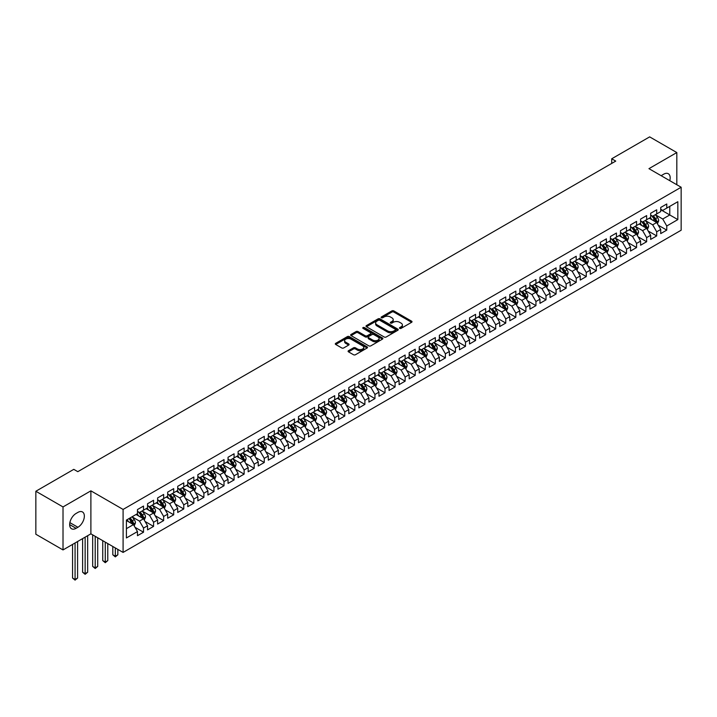 <?xml version="1.0" encoding="UTF-8"?>
<svg xmlns="http://www.w3.org/2000/svg" width="717" height="717" viewBox="0 0 717 717"><rect width="100%" height="100%" fill="white"/><g stroke="black" fill="none" stroke-linecap="round" stroke-linejoin="round"><path stroke-width="1.08" d="M399.736 328.368A0.977 0.565 0 0 0 401.117 328.368L411.612 322.309A1.398 0.807 0 0 0 412.024 321.745A1.398 0.807 0 0 0 411.612 321.171L393.83 310.909A1.398 0.807 0 0 0 391.858 310.909L381.363 316.968A0.977 0.565 0 0 0 382.744 317.765L384.106 316.977A4.472 2.581 0 0 1 390.424 316.977L391.903 317.837A4.472 2.581 0 0 1 393.212 319.657A4.472 2.581 0 0 1 391.903 321.485L390.55 322.274A0.977 0.565 0 0 0 391.93 323.071L393.292 322.283A4.472 2.581 0 0 1 399.611 322.283L401.09 323.143A4.472 2.581 0 0 1 402.398 324.962A4.472 2.581 0 0 1 401.09 326.791L399.736 327.57A0.977 0.565 0 0 0 399.736 328.368L399.736 327.57M348.498 350.712A1.398 0.807 0 0 0 348.086 351.276A1.398 0.807 0 0 0 348.498 351.85L353.481 354.727A1.398 0.807 0 0 0 355.462 354.727L367.113 348.005A1.398 0.807 0 0 0 367.525 347.431A1.398 0.807 0 0 0 367.113 346.858L349.34 336.596A1.398 0.807 0 0 0 347.36 336.596L335.708 343.326A1.398 0.807 0 0 0 335.296 343.891A1.398 0.807 0 0 0 335.708 344.465L341.731 347.942A1.398 0.807 0 0 0 343.703 347.942L348.695 345.065A1.398 0.807 0 0 0 349.107 344.492A1.398 0.807 0 0 0 348.695 343.927L345.711 342.197A3.737 2.16 0 0 1 344.617 340.674A3.737 2.16 0 0 1 346.92 338.684A3.737 2.16 0 0 1 350.989 339.15L362.694 345.908A3.737 2.16 0 0 1 363.788 347.431A3.737 2.16 0 0 1 361.485 349.421A3.737 2.16 0 0 1 357.416 348.955L355.462 347.826A1.398 0.807 0 0 0 353.481 347.826L348.498 350.712L348.498 351.85L353.481 348.991L353.481 347.826M63.015 506.937L63.015 549.93L90.889 533.833L90.889 490.84L63.015 506.937L35.85 491.253L73.788 469.348L77.812 471.669L615.742 161.101L611.718 158.78L611.718 163.422M90.889 490.84L123.091 509.437L681.15 187.245L681.15 230.229L123.091 552.422L123.091 509.437M676.821 184.744L676.821 152.56L648.948 168.656L681.15 187.245M676.821 152.56L649.656 136.875L611.718 158.78M384.204 336.999A1.398 0.807 0 0 0 386.176 336.999L397.836 330.268A1.398 0.807 0 0 0 398.24 329.695A1.398 0.807 0 0 0 397.836 329.13L380.055 318.859A1.398 0.807 0 0 0 378.083 318.859L366.423 325.59A1.398 0.807 0 0 0 366.011 326.163A1.398 0.807 0 0 0 366.423 326.728L384.204 336.999M363.411 328.583A0.977 0.565 0 0 1 364.397 328.718L382.457 339.141L370.823 345.863A1.398 0.807 0 0 1 368.843 345.863L351.061 335.601L351.061 334.454A1.398 0.807 0 0 0 350.658 335.027A1.398 0.807 0 0 0 351.061 335.601M351.061 334.454L356.053 331.577A1.398 0.807 0 0 1 358.025 331.577L365.24 335.744A1.398 0.807 0 0 0 367.212 335.744L370.519 333.835A1.398 0.807 0 0 0 370.931 333.262A1.398 0.807 0 0 0 370.519 332.688L363.017 328.359A0.977 0.565 0 0 1 364.397 327.561L382.475 337.994A1.398 0.807 0 0 1 382.887 338.567A1.398 0.807 0 0 1 382.475 339.132L382.475 337.994M660.724 209.722L669.777 214.957L669.777 206.353L677.834 201.71L666.765 208.1L666.765 203.978L660.724 207.455L660.724 211.587L656.7 213.908L656.7 209.785L650.66 213.272L650.66 217.394L646.635 219.716L646.635 215.593L640.595 219.079L640.595 223.202L636.571 225.523L636.571 221.401L630.539 224.887L630.539 229.01L626.515 231.34L626.515 227.208L620.474 230.695L620.474 234.817L616.45 237.148L616.45 233.025L610.409 236.502L610.409 240.634L606.385 242.955L606.385 238.833L600.353 242.319L600.353 246.442L596.32 248.763L596.32 244.64L590.288 248.127L590.288 252.25L586.264 254.571L586.264 250.448L580.223 253.935L580.223 258.057L576.199 260.388L576.199 256.256L570.158 259.742L570.158 263.865L566.134 266.195L566.134 262.072L560.102 265.55L560.102 269.682L556.078 272.003L556.078 267.88L550.038 271.367L550.038 275.489L546.013 277.811L546.013 273.688L539.973 277.174L539.973 281.297L535.949 283.618L535.949 279.496L529.917 282.982L529.917 287.105L525.884 289.435L525.884 285.303L519.852 288.79L519.852 292.912L515.828 295.243L515.828 291.111L509.787 294.597L509.787 298.729L505.763 301.05L505.763 296.928L499.722 300.414L499.722 304.537L495.698 306.858L495.698 302.735L489.666 306.222L489.666 310.344L485.642 312.666L485.642 308.543L479.601 312.029L479.601 316.152L475.577 318.482L475.577 314.351L469.536 317.837L469.536 321.96L465.512 324.29L465.512 320.158L459.472 323.645L459.472 327.777L455.447 330.098L455.447 325.975L449.416 329.462L449.416 333.584L445.391 335.906L445.391 331.783L439.351 335.269L439.351 339.392L435.327 341.713L435.327 337.59L429.286 341.077L429.286 345.2L425.262 347.521L425.262 343.398L419.23 346.885L419.23 351.007L415.206 353.338L415.206 349.206L409.165 352.692L409.165 356.824L405.141 359.145L405.141 355.023L399.1 358.509L399.1 362.632L395.076 364.953L395.076 360.83L389.035 364.317L389.035 368.439L385.011 370.761L385.011 366.638L378.979 370.124L378.979 374.247L374.955 376.568L374.955 372.446L368.914 375.932L368.914 380.055L364.89 382.385L364.89 378.253L358.85 381.74L358.85 385.871L354.825 388.193L354.825 384.07L348.794 387.556L348.794 391.679L344.76 394L344.76 389.878L338.729 393.364L338.729 397.487L334.705 399.808L334.705 395.685L328.664 399.172L328.664 403.295L324.64 405.616L324.64 401.493L318.599 404.98L318.599 409.102L314.575 411.433L314.575 407.301L308.543 410.787L308.543 414.919L304.519 417.24L304.519 413.117L298.478 416.604L298.478 420.727L294.454 423.048L294.454 418.925L288.413 422.412L288.413 426.534L284.389 428.856L284.389 424.733L278.357 428.219L278.357 432.342L274.324 434.663L274.324 430.541L268.292 434.027L268.292 438.15L264.268 440.48L264.268 436.348L258.228 439.835L258.228 443.966L254.203 446.288L254.203 442.165L248.163 445.651L248.163 449.774L244.138 452.095L244.138 447.973L238.107 451.459L238.107 455.582L234.083 457.903L234.083 453.78L228.042 457.267L228.042 461.389L224.018 463.711L224.018 459.588L217.977 463.074L217.977 467.197L213.953 469.527L213.953 465.396L207.921 468.882L207.921 473.014L203.888 475.335L203.888 471.212L197.856 474.69L197.856 478.822L193.832 481.143L193.832 477.02L187.791 480.507L187.791 484.629L183.767 486.951L183.767 482.828L177.726 486.314L177.726 490.437L173.702 492.758L173.702 488.636L167.67 492.122L167.67 496.245L163.646 498.575L163.646 494.443L157.606 497.93L157.606 502.061L153.581 504.383L153.581 500.26L147.541 503.737L147.541 507.869L143.517 510.19L143.517 506.068L137.476 509.554L137.476 513.677L126.407 520.067L126.407 537.956L137.476 531.566L133.452 524.602L126.407 520.533M677.834 201.71L677.834 219.599L666.765 225.989L662.732 219.017L655.437 214.804M658.26 225.21L666.765 230.112L666.765 225.989M666.765 230.112L660.724 233.599L660.724 229.476L656.7 231.797L652.676 224.833L645.381 220.621M648.195 231.017L656.7 235.929L656.7 231.797M656.7 235.929L650.66 239.415L650.66 235.284L646.635 237.614L642.611 230.641L635.316 226.429M638.13 236.825L646.635 241.737L646.635 237.614M646.635 241.737L640.595 245.223L640.595 241.1L636.571 243.422L632.546 236.449L625.251 232.236M628.074 242.633L636.571 247.544L636.571 243.422M636.571 247.544L630.539 251.031L630.539 246.908L626.515 249.229L622.49 242.256L615.195 238.044M618.009 248.449L626.515 253.352L626.515 249.229M626.515 253.352L620.474 256.838L620.474 252.716L616.45 255.037L612.426 248.064L605.13 243.852M607.944 254.257L616.45 259.16L616.45 255.037M616.45 259.16L610.409 262.646L610.409 258.523L606.385 260.845L602.361 253.881L595.065 249.668M597.888 260.065L606.385 264.976L606.385 260.845M606.385 264.976L600.353 268.463L600.353 264.331L596.32 266.661L592.296 259.688L585 255.476M587.823 265.873L596.32 270.784L596.32 266.661M596.32 270.784L590.288 274.27L590.288 270.148L586.264 272.469L582.24 265.496L574.944 261.284M577.759 271.68L586.264 276.592L586.264 272.469M586.264 276.592L580.223 280.078L580.223 275.955L576.199 278.277L572.175 271.304L564.879 267.091M567.694 277.497L576.199 282.399L576.199 278.277M576.199 282.399L570.158 285.886L570.158 281.763L566.134 284.084L562.11 277.112L554.815 272.899M557.638 283.305L566.134 288.207L566.134 284.084M566.134 288.207L560.102 291.694L560.102 287.571L556.078 289.892L552.054 282.928L544.759 278.716M547.573 289.112L556.078 294.024L556.078 289.892M556.078 294.024L550.038 297.51L550.038 293.378L546.013 295.709L541.989 288.736L534.694 284.524M537.508 294.92L546.013 299.831L546.013 295.709M546.013 299.831L539.973 303.318L539.973 299.195L535.949 301.516L531.924 294.544L524.629 290.331M527.443 300.728L535.949 305.639L535.949 301.516M535.949 305.639L529.917 309.126L529.917 305.003L525.884 307.324L521.859 300.351L514.564 296.139M517.387 306.535L525.884 311.447L525.884 307.324M525.884 311.447L519.852 314.933L519.852 310.811L515.828 313.132L511.804 306.159L504.508 301.947M507.322 312.352L515.828 317.255L515.828 313.132M515.828 317.255L509.787 320.741L509.787 316.618L505.763 318.94L501.739 311.976L494.443 307.763M497.257 318.16L505.763 323.071L505.763 318.94M505.763 323.071L499.722 326.558L499.722 322.426L495.698 324.756L491.674 317.783L484.378 313.571M487.202 323.967L495.698 328.879L495.698 324.756M495.698 328.879L489.666 332.365L489.666 328.243L485.642 330.564L481.609 323.591L474.313 319.379M477.137 329.775L485.642 334.687L485.642 330.564M485.642 334.687L479.601 338.173L479.601 334.05L475.577 336.372L471.553 329.399L464.257 325.186M467.072 335.583L475.577 340.494L475.577 336.372M475.577 340.494L469.536 343.981L469.536 339.858L465.512 342.179L461.488 335.206L454.193 330.994M457.007 341.4L465.512 346.302L465.512 342.179M465.512 346.302L459.472 349.788L459.472 345.666L455.447 347.987L451.423 341.023L444.128 336.811M446.951 347.207L455.447 352.119L455.447 347.987M455.447 352.119L449.416 355.605L449.416 351.473L445.391 353.804L441.367 346.831L434.072 342.618M436.886 353.015L445.391 357.926L445.391 353.804M445.391 357.926L439.351 361.413L439.351 357.281L435.327 359.611L431.302 352.639L424.007 348.426M426.821 358.823L435.327 363.734L435.327 359.611M435.327 363.734L429.286 367.221L429.286 363.098L425.262 365.419L421.238 358.446L413.942 354.234M416.765 364.63L425.262 369.542L425.262 365.419M425.262 369.542L419.23 373.028L419.23 368.905L415.206 371.227L411.173 364.254L403.877 360.042M406.7 370.447L415.206 375.35L415.206 371.227M415.206 375.35L409.165 378.836L409.165 374.713L405.141 377.034L401.117 370.071L393.821 365.858M396.635 376.255L405.141 381.166L405.141 377.034M405.141 381.166L399.1 384.644L399.1 380.521L395.076 382.851L391.052 375.878L383.756 371.666M386.571 382.062L395.076 386.974L395.076 382.851M395.076 386.974L389.035 390.46L389.035 386.329L385.011 388.659L380.987 381.686L373.691 377.474M376.515 387.87L385.011 392.782L385.011 388.659M385.011 392.782L378.979 396.268L378.979 392.145L374.955 394.467L370.931 387.494L363.636 383.281M366.45 393.678L374.955 398.589L374.955 394.467M374.955 398.589L368.914 402.076L368.914 397.953L364.89 400.274L360.866 393.301L353.571 389.089M356.385 399.494L364.89 404.397L364.89 400.274M364.89 404.397L358.85 407.883L358.85 403.761L354.825 406.082L350.801 399.109L343.506 394.906M346.329 405.302L354.825 410.214L354.825 406.082M354.825 410.214L348.794 413.691L348.794 409.568L344.76 411.899L340.736 404.926L333.441 400.713M336.264 411.11L344.76 416.021L344.76 411.899M344.76 416.021L338.729 419.508L338.729 415.376L334.705 417.706L330.68 410.733L323.385 406.521M326.199 416.918L334.705 421.829L334.705 417.706M334.705 421.829L328.664 425.315L328.664 421.193L324.64 423.514L320.616 416.541L313.32 412.329M316.134 422.725L324.64 427.637L324.64 423.514M324.64 427.637L318.599 431.123L318.599 427L314.575 429.322L310.551 422.349L303.255 418.136M306.078 428.542L314.575 433.444L314.575 429.322M314.575 433.444L308.543 436.931L308.543 432.808L304.519 435.129L300.495 428.157L293.199 423.953M296.013 434.35L304.519 439.261L304.519 435.129M304.519 439.261L298.478 442.739L298.478 438.616L294.454 440.946L290.43 433.973L283.134 429.761M285.949 440.157L294.454 445.069L294.454 440.946M294.454 445.069L288.413 448.555L288.413 444.423L284.389 446.754L280.365 439.781L273.069 435.569M275.884 445.965L284.389 450.876L284.389 446.754M284.389 450.876L278.357 454.363L278.357 450.24L274.324 452.561L270.3 445.589L263.005 441.376M265.828 451.773L274.324 456.684L274.324 452.561M274.324 456.684L268.292 460.171L268.292 456.048L264.268 458.369L260.244 451.396L252.949 447.184M255.763 457.589L264.268 462.492L264.268 458.369M264.268 462.492L258.228 465.978L258.228 461.856L254.203 464.177L250.179 457.204L242.884 452.992M245.698 463.397L254.203 468.309L254.203 464.177M254.203 468.309L248.163 471.786L248.163 467.663L244.138 469.985L240.114 463.021L232.819 458.808M235.642 469.205L244.138 474.116L244.138 469.985M244.138 474.116L238.107 477.603L238.107 473.471L234.083 475.801L230.049 468.828L222.754 464.616M225.577 475.012L234.083 479.924L234.083 475.801M234.083 479.924L228.042 483.41L228.042 479.288L224.018 481.609L219.994 474.636L212.698 470.424M215.512 480.82L224.018 485.732L224.018 481.609M224.018 485.732L217.977 489.218L217.977 485.095L213.953 487.417L209.929 480.444L202.633 476.231M205.447 486.637L213.953 491.539L213.953 487.417M213.953 491.539L207.921 495.026L207.921 490.903L203.888 493.224L199.864 486.251L192.568 482.039M195.391 492.445L203.888 497.347L203.888 493.224M203.888 497.347L197.856 500.833L197.856 496.711L193.832 499.032L189.808 492.068L182.512 487.856M185.327 498.252L193.832 503.164L193.832 499.032M193.832 503.164L187.791 506.65L187.791 502.518L183.767 504.849L179.743 497.876L172.447 493.663M175.262 504.06L183.767 508.971L183.767 504.849M183.767 508.971L177.726 512.458L177.726 508.335L173.702 510.656L169.678 503.684L162.383 499.471M165.206 509.868L173.702 514.779L173.702 510.656M173.702 514.779L167.67 518.266L167.67 514.143L163.646 516.464L159.613 509.491L152.318 505.279M155.141 515.684L163.646 520.587L163.646 516.464M163.646 520.587L157.606 524.073L157.606 519.95L153.581 522.272L149.557 515.299L142.262 511.087M145.076 521.492L153.581 526.395L153.581 522.272M153.581 526.395L147.541 529.881L147.541 525.758L143.517 528.079L139.492 521.116L132.197 516.903M135.011 527.3L143.517 532.211L143.517 528.079M143.517 532.211L137.476 535.698L137.476 531.566M137.476 511.355L139.492 512.512L143.517 510.19M126.407 528.662L133.452 524.602M147.541 505.539L149.557 506.704L153.581 504.383M139.492 521.116L143.517 518.785L136.069 514.492M147.541 525.758L143.517 518.785M157.606 499.731L159.613 500.896L163.646 498.575M149.557 515.299L153.581 512.978L146.134 508.676M157.606 519.95L153.581 512.978M167.67 493.923L169.678 495.088L173.702 492.758M159.613 509.491L163.646 507.17L156.198 502.868M167.67 514.143L163.646 507.17M177.726 488.116L179.743 489.272L183.767 486.951M169.678 503.684L173.702 501.362L166.254 497.06M177.726 508.335L173.702 501.362M187.791 482.308L189.808 483.464L193.832 481.143M179.743 497.876L183.767 495.555L176.319 491.253M187.791 502.518L183.767 495.555M197.856 476.491L199.864 477.656L203.888 475.335M189.808 492.068L193.832 489.738L186.384 485.445M197.856 496.711L193.832 489.738M207.921 470.684L209.929 471.849L213.953 469.527M199.864 486.251L203.888 483.93L196.449 479.628M207.921 490.903L203.888 483.93M217.977 464.876L219.994 466.041L224.018 463.711M209.929 480.444L213.953 478.122L206.505 473.82M217.977 485.095L213.953 478.122M228.042 459.068L230.049 460.224L234.083 457.903M219.994 474.636L224.018 472.315L216.57 468.013M228.042 479.288L224.018 472.315M238.107 453.261L240.114 454.417L244.138 452.095M230.049 468.828L234.083 466.507L226.635 462.205M238.107 473.471L234.083 466.507M248.163 447.444L250.179 448.609L254.203 446.288M240.114 463.021L244.138 460.69L236.691 456.397M248.163 467.663L244.138 460.69M258.228 441.636L260.244 442.801L264.268 440.48M250.179 457.204L254.203 454.883L246.756 450.581M258.228 461.856L254.203 454.883M268.292 435.828L270.3 436.994L274.324 434.663M260.244 451.396L264.268 449.075L256.82 444.773M268.292 456.048L264.268 449.075M278.357 430.021L280.365 431.186L284.389 428.856M270.3 445.589L274.324 443.267L266.885 438.965M278.357 450.24L274.324 443.267M288.413 424.213L290.43 425.369L294.454 423.048M280.365 439.781L284.389 437.46L276.941 433.158M288.413 444.423L284.389 437.46M298.478 418.396L300.495 419.562L304.519 417.24M290.43 433.973L294.454 431.643L287.006 427.35M298.478 438.616L294.454 431.643M308.543 412.589L310.551 413.754L314.575 411.433M300.495 428.157L304.519 425.835L297.071 421.542M308.543 432.808L304.519 425.835M318.599 406.781L320.616 407.946L324.64 405.616M310.551 422.349L314.575 420.028L307.127 415.726M318.599 427L314.575 420.028M328.664 400.973L330.68 402.138L334.705 399.808M320.616 416.541L324.64 414.22L317.192 409.918M328.664 421.193L324.64 414.22M338.729 395.166L340.736 396.322L344.76 394M330.68 410.733L334.705 408.412L327.257 404.11M338.729 415.376L334.705 408.412M348.794 389.358L350.801 390.514L354.825 388.193M340.736 404.926L344.76 402.595L337.322 398.302M348.794 409.568L344.76 402.595M358.85 383.541L360.866 384.706L364.89 382.385M350.801 399.109L354.825 396.788L347.378 392.495M358.85 403.761L354.825 396.788M368.914 377.734L370.931 378.899L374.955 376.568M360.866 393.301L364.89 390.98L357.442 386.678M368.914 397.953L364.89 390.98M378.979 371.926L380.987 373.091L385.011 370.761M370.931 387.494L374.955 385.172L367.507 380.87M378.979 392.145L374.955 385.172M389.035 366.118L391.052 367.274L395.076 364.953M380.987 381.686L385.011 379.365L377.572 375.063M389.035 386.329L385.011 379.365M399.1 360.31L401.117 361.467L405.141 359.145M391.052 375.878L395.076 373.548L387.628 369.255M399.1 380.521L395.076 373.548M409.165 354.494L411.173 355.659L415.206 353.338M401.117 370.071L405.141 367.74L397.693 363.447M409.165 374.713L405.141 367.74M419.23 348.686L421.238 349.851L425.262 347.521M411.173 364.254L415.206 361.933L407.758 357.631M419.23 368.905L415.206 361.933M429.286 342.878L431.302 344.043L435.327 341.713M421.238 358.446L425.262 356.125L417.814 351.823M429.286 363.098L425.262 356.125M439.351 337.071L441.367 338.227L445.391 335.906M431.302 352.639L435.327 350.317L427.879 346.015M439.351 357.281L435.327 350.317M449.416 331.263L451.423 332.419L455.447 330.098M441.367 346.831L445.391 344.501L437.944 340.208M449.416 351.473L445.391 344.501M459.472 325.446L461.488 326.611L465.512 324.29M451.423 341.023L455.447 338.693L448.008 334.4M459.472 345.666L455.447 338.693M469.536 319.639L471.553 320.804L475.577 318.482M461.488 335.206L465.512 332.885L458.064 328.583M469.536 339.858L465.512 332.885M479.601 313.831L481.609 314.996L485.642 312.666M471.553 329.399L475.577 327.077L468.129 322.775M479.601 334.05L475.577 327.077M489.666 308.023L491.674 309.179L495.698 306.858M481.609 323.591L485.642 321.27L478.194 316.968M489.666 328.243L485.642 321.27M499.722 302.215L501.739 303.372L505.763 301.05M491.674 317.783L495.698 315.453L488.25 311.16M499.722 322.426L495.698 315.453M509.787 296.399L511.804 297.564L515.828 295.243M501.739 311.976L505.763 309.645L498.315 305.352M509.787 316.618L505.763 309.645M519.852 290.591L521.859 291.756L525.884 289.435M511.804 306.159L515.828 303.838L508.38 299.536M519.852 310.811L515.828 303.838M529.917 284.783L531.924 285.949L535.949 283.618M521.859 300.351L525.884 298.03L518.445 293.728M529.917 305.003L525.884 298.03M539.973 278.976L541.989 280.132L546.013 277.811M531.924 294.544L535.949 292.222L528.501 287.92M539.973 299.195L535.949 292.222M550.038 273.168L552.054 274.324L556.078 272.003M541.989 288.736L546.013 286.406L538.566 282.113M550.038 293.378L546.013 286.406M560.102 267.351L562.11 268.517L566.134 266.195M552.054 282.928L556.078 280.598L548.63 276.305M560.102 287.571L556.078 280.598M570.158 261.544L572.175 262.709L576.199 260.388M562.11 277.112L566.134 274.79L558.686 270.488M570.158 281.763L566.134 274.79M580.223 255.736L582.24 256.901L586.264 254.571M572.175 271.304L576.199 268.983L568.751 264.681M580.223 275.955L576.199 268.983M590.288 249.928L592.296 251.084L596.32 248.763M582.24 265.496L586.264 263.175L578.816 258.873M590.288 270.148L586.264 263.175M600.353 244.121L602.361 245.277L606.385 242.955M592.296 259.688L596.32 257.358L588.881 253.065M600.353 264.331L596.32 257.358M610.409 238.304L612.426 239.469L616.45 237.148M602.361 253.881L606.385 251.55L598.937 247.257M610.409 258.523L606.385 251.55M620.474 232.496L622.49 233.661L626.515 231.34M612.426 248.064L616.45 245.743L609.002 241.441M620.474 252.716L616.45 245.743M630.539 226.689L632.546 227.854L636.571 225.523M622.49 242.256L626.515 239.935L619.067 235.633M630.539 246.908L626.515 239.935M640.595 220.881L642.611 222.037L646.635 219.716M632.546 236.449L636.571 234.127L629.132 229.825M640.595 241.1L636.571 234.127M650.66 215.073L652.676 216.229L656.7 213.908M642.611 230.641L646.635 228.32L639.188 224.018M650.66 235.284L646.635 228.32M660.724 209.256L662.732 210.422L666.765 208.1M652.676 224.833L656.7 222.503L649.252 218.21M660.724 229.476L656.7 222.503M35.85 491.253L35.85 534.246L63.015 549.93M90.889 533.833L123.091 552.422M662.732 219.017L669.777 214.957L677.834 219.599M669.786 180.684A9.106 5.261 120 0 0 668.298 173.72A9.106 5.261 120 0 0 663.745 174.168L661.934 175.217A9.106 5.261 120 0 0 661.173 175.71M76.101 513.444A9.106 5.261 120 0 0 70.149 521.465A9.106 5.261 120 0 0 71.548 528.77A9.106 5.261 120 0 0 76.101 528.312L77.911 527.273A9.106 5.261 120 0 0 83.862 519.242A9.106 5.261 120 0 0 82.464 511.947A9.106 5.261 120 0 0 77.911 512.395L76.101 513.444M400.122 328.511L401.09 327.947A4.472 2.581 0 0 0 402.398 326.127L402.398 324.962M393.212 319.657L393.212 320.822A4.472 2.581 0 0 1 391.903 322.65L390.935 323.206M411.594 322.318L393.83 312.065A1.398 0.807 0 0 0 391.858 312.065L381.758 317.9M397.81 330.277L380.055 320.024A1.398 0.807 0 0 0 378.083 320.024L366.441 326.746L366.423 325.59M395.363 330.098A0.977 0.565 0 0 0 395.363 329.3L379.759 320.284A0.977 0.565 0 0 0 378.379 320.284L376.945 321.117A4.472 2.581 0 0 0 375.636 322.937A4.472 2.581 0 0 0 376.945 324.765L387.61 330.922A4.472 2.581 0 0 0 393.929 330.922L395.363 330.098L395.363 331.254A0.977 0.565 0 0 0 395.65 330.86L395.65 329.695M375.636 322.937L375.636 324.102A4.472 2.581 0 0 0 376.945 325.93L376.945 324.765M395.363 331.254L393.929 332.088A4.472 2.581 0 0 1 387.61 332.088L376.945 325.93M351.088 335.61L356.053 332.742L356.053 331.577M370.931 333.262L370.931 334.427A1.398 0.807 0 0 1 370.519 334.991L367.212 336.9A1.398 0.807 0 0 1 365.24 336.9L358.025 332.742A1.398 0.807 0 0 0 356.053 332.742M372.723 340.064A3.737 2.16 0 0 0 376.792 340.53A3.737 2.16 0 0 0 379.096 338.532A3.737 2.16 0 0 0 378.002 337.008L373.88 334.633A1.398 0.807 0 0 0 371.908 334.633L368.601 336.542A1.398 0.807 0 0 0 368.188 337.107A1.398 0.807 0 0 0 368.601 337.68L372.723 340.064L372.723 341.22A3.737 2.16 0 0 0 376.792 341.686A3.737 2.16 0 0 0 379.096 339.697L379.096 338.532M368.188 337.107L368.188 338.272A1.398 0.807 0 0 0 368.601 338.845L368.601 337.68M372.723 341.22L368.601 338.845M363.788 347.431L363.788 348.596A3.737 2.16 0 0 1 361.485 350.586A3.737 2.16 0 0 1 357.416 350.12L355.462 348.991A1.398 0.807 0 0 0 353.481 348.991M344.617 340.674L344.617 341.839A3.737 2.16 0 0 0 345.711 343.362L345.711 342.197M348.695 343.927L348.695 345.065L345.711 343.362M367.113 346.858L367.113 348.005L349.34 337.761A1.398 0.807 0 0 0 347.36 337.761L335.726 344.474M657.444 223.794L658.69 220.755A3.773 2.178 -120 0 0 657.489 217.538L655.347 214.688M651.941 219.76L650.319 217.592M651.556 215.584L654.37 219.339A3.773 2.178 60 0 1 655.446 221.607L656.655 220.908A3.773 2.178 -120 0 0 655.571 218.64L653.438 215.79M652.219 215.969L654.854 219.492A1.918 1.111 60 0 1 655.204 220.074L656.655 220.908M647.379 229.601L648.625 226.563A3.773 2.178 -120 0 0 647.424 223.345L645.291 220.495M641.876 225.568L640.254 223.399M641.491 221.392L644.305 225.147A3.773 2.178 60 0 1 645.381 227.414L646.591 226.724A3.773 2.178 -120 0 0 645.515 224.457L643.373 221.598M642.154 221.777L644.798 225.299A1.918 1.111 60 0 1 645.148 225.882L646.591 226.724M637.314 235.418L638.569 232.371A3.773 2.178 -120 0 0 637.359 229.162L635.226 226.303M631.82 231.376L630.189 229.207M631.426 227.208L634.24 230.964A3.773 2.178 60 0 1 635.325 233.231L636.526 232.532A3.773 2.178 -120 0 0 635.45 230.265L633.317 227.406M632.089 227.585L634.733 231.107A1.918 1.111 60 0 1 635.083 231.699L636.526 232.532M627.258 241.226L628.504 238.178A3.773 2.178 -120 0 0 627.303 234.97L625.161 232.111M621.756 237.193L620.133 235.024M621.37 233.016L624.184 236.771A3.773 2.178 60 0 1 625.26 239.039L626.47 238.34A3.773 2.178 -120 0 0 625.385 236.072L623.252 233.222M622.033 233.392L624.668 236.924A1.918 1.111 60 0 1 625.018 237.506L626.47 238.34M617.194 247.033L618.439 243.986A3.773 2.178 -120 0 0 617.238 240.778L615.096 237.927M611.691 243L610.068 240.831M611.305 238.824L614.119 242.579A3.773 2.178 60 0 1 615.195 244.847L616.405 244.147A3.773 2.178 -120 0 0 615.329 241.88L613.187 239.03M611.968 239.209L614.612 242.731A1.918 1.111 60 0 1 614.953 243.314L616.405 244.147M607.129 252.841L608.374 249.803A3.773 2.178 -120 0 0 607.174 246.585L605.04 243.735M601.635 248.808L600.004 246.639M601.24 244.631L604.055 248.387A3.773 2.178 60 0 1 605.139 250.654L606.34 249.955A3.773 2.178 -120 0 0 605.265 247.688L603.122 244.838M601.904 245.017L604.548 248.539A1.918 1.111 60 0 1 604.897 249.122L606.34 249.955M597.073 258.649L598.319 255.61A3.773 2.178 -120 0 0 597.109 252.393L594.976 249.543M591.57 254.616L589.948 252.447M591.175 250.439L593.99 254.194A3.773 2.178 60 0 1 595.074 256.462L596.284 255.772A3.773 2.178 -120 0 0 595.2 253.504L593.067 250.645M591.839 250.825L594.483 254.347A1.918 1.111 60 0 1 594.832 254.929L596.284 255.772M587.008 264.465L588.254 261.418A3.773 2.178 -120 0 0 587.053 258.21L584.911 255.351M581.505 260.423L579.883 258.254M581.12 256.256L583.934 260.011A3.773 2.178 60 0 1 585.009 262.279L586.219 261.58A3.773 2.178 -120 0 0 585.135 259.312L583.002 256.453M581.783 256.632L584.418 260.154A1.918 1.111 60 0 1 584.767 260.746L586.219 261.58M576.943 270.273L578.189 267.226A3.773 2.178 -120 0 0 576.988 264.017L574.855 261.158M571.44 266.24L569.818 264.071M571.055 262.063L573.869 265.819A3.773 2.178 60 0 1 574.944 268.086L576.154 267.387A3.773 2.178 -120 0 0 575.079 265.12L572.937 262.27M571.718 262.44L574.362 265.971A1.918 1.111 60 0 1 574.711 266.554L576.154 267.387M566.878 276.081L568.133 273.034A3.773 2.178 -120 0 0 566.923 269.825L564.79 266.975M561.384 272.048L559.753 269.879M560.99 267.871L563.804 271.626A3.773 2.178 60 0 1 564.888 273.894L566.089 273.195A3.773 2.178 -120 0 0 565.014 270.927L562.872 268.077M561.653 268.257L564.297 271.779A1.918 1.111 60 0 1 564.646 272.361L566.089 273.195M556.822 281.889L558.068 278.85A3.773 2.178 -120 0 0 556.867 275.633L554.725 272.783M551.319 277.855L549.697 275.687M550.934 273.679L553.748 277.434A3.773 2.178 60 0 1 554.824 279.702L556.034 279.003A3.773 2.178 -120 0 0 554.949 276.735L552.816 273.885M551.597 274.064L554.232 277.587A1.918 1.111 60 0 1 554.582 278.169L556.034 279.003M546.757 287.696L548.003 284.658A3.773 2.178 -120 0 0 546.802 281.44L544.66 278.59M541.254 283.663L539.632 281.494M540.869 279.487L543.683 283.242A3.773 2.178 60 0 1 544.759 285.509L545.969 284.819A3.773 2.178 -120 0 0 544.893 282.552L542.751 279.693M541.532 279.872L544.167 283.394A1.918 1.111 60 0 1 544.517 283.977L545.969 284.819M536.692 293.513L537.938 290.466A3.773 2.178 -120 0 0 536.737 287.257L534.604 284.398M531.198 289.471L529.567 287.302M530.804 285.303L533.618 289.059A3.773 2.178 60 0 1 534.703 291.326L535.904 290.627A3.773 2.178 -120 0 0 534.828 288.359L532.686 285.5M531.467 285.68L534.111 289.202A1.918 1.111 60 0 1 534.461 289.793L535.904 290.627M526.637 299.321L527.882 296.273A3.773 2.178 -120 0 0 526.672 293.065L524.539 290.206M521.134 295.287L519.511 293.119M520.739 291.111L523.553 294.866A3.773 2.178 60 0 1 524.638 297.134L525.848 296.435A3.773 2.178 -120 0 0 524.763 294.167L522.63 291.317M521.402 291.487L524.046 295.019A1.918 1.111 60 0 1 524.396 295.601L525.848 296.435M516.572 305.128L517.817 302.081A3.773 2.178 -120 0 0 516.616 298.872L514.474 296.022M511.069 301.095L509.446 298.926M510.683 296.919L513.497 300.674A3.773 2.178 60 0 1 514.573 302.941L515.783 302.242A3.773 2.178 -120 0 0 514.698 299.975L512.565 297.125M511.346 297.304L513.981 300.826A1.918 1.111 60 0 1 514.331 301.409L515.783 302.242M506.507 310.936L507.753 307.889A3.773 2.178 -120 0 0 506.552 304.68L504.409 301.83M501.004 306.903L499.382 304.734M500.618 302.726L503.433 306.482A3.773 2.178 60 0 1 504.508 308.749L505.718 308.05A3.773 2.178 -120 0 0 504.643 305.783L502.5 302.933M501.282 303.112L503.926 306.634A1.918 1.111 60 0 1 504.275 307.217L505.718 308.05M496.442 316.744L497.697 313.705A3.773 2.178 -120 0 0 496.487 310.488L494.354 307.638M490.948 312.711L489.317 310.542M490.553 308.534L493.368 312.289A3.773 2.178 60 0 1 494.452 314.557L495.653 313.867A3.773 2.178 -120 0 0 494.578 311.599L492.436 308.74M491.217 308.919L493.861 312.442A1.918 1.111 60 0 1 494.21 313.024L495.653 313.867M486.386 322.56L487.632 319.513A3.773 2.178 -120 0 0 486.431 316.305L484.289 313.446M480.883 318.518L479.261 316.349M480.498 314.342L483.303 318.106A3.773 2.178 60 0 1 484.387 320.374L485.597 319.674A3.773 2.178 -120 0 0 484.513 317.407L482.38 314.548M481.161 314.727L483.796 318.249A1.918 1.111 60 0 1 484.145 318.841L485.597 319.674M476.321 328.368L477.567 325.321A3.773 2.178 -120 0 0 476.366 322.112L474.224 319.253M470.818 324.335L469.196 322.166M470.433 320.158L473.247 323.914A3.773 2.178 60 0 1 474.322 326.181L475.532 325.482A3.773 2.178 -120 0 0 474.457 323.215L472.315 320.365M471.096 320.535L473.731 324.066A1.918 1.111 60 0 1 474.08 324.649L475.532 325.482M466.256 334.176L467.502 331.129A3.773 2.178 -120 0 0 466.301 327.92L464.168 325.07M460.762 330.143L459.131 327.974M460.368 325.966L463.182 329.721A3.773 2.178 60 0 1 464.257 331.989L465.467 331.29A3.773 2.178 -120 0 0 464.392 329.022L462.25 326.172M461.031 326.352L463.675 329.874A1.918 1.111 60 0 1 464.024 330.456L465.467 331.29M456.191 339.983L457.446 336.936A3.773 2.178 -120 0 0 456.236 333.728L454.103 330.878M450.697 335.95L449.075 333.781M450.303 331.774L453.117 335.529A3.773 2.178 60 0 1 454.202 337.797L455.412 337.098A3.773 2.178 -120 0 0 454.327 334.83L452.194 331.98M450.966 332.159L453.61 335.681A1.918 1.111 60 0 1 453.96 336.264L455.412 337.098M446.135 345.791L447.381 342.753A3.773 2.178 -120 0 0 446.18 339.535L444.038 336.685M440.632 341.758L439.01 339.589M440.247 337.582L443.061 341.337A3.773 2.178 60 0 1 444.137 343.604L445.347 342.914A3.773 2.178 -120 0 0 444.262 340.647L442.129 337.788M440.91 337.967L443.545 341.489A1.918 1.111 60 0 1 443.895 342.072L445.347 342.914M436.07 351.608L437.316 348.561A3.773 2.178 -120 0 0 436.115 345.352L433.973 342.493M430.567 347.566L428.945 345.397M430.182 343.389L432.996 347.153A3.773 2.178 60 0 1 434.072 349.421L435.282 348.722A3.773 2.178 -120 0 0 434.206 346.454L432.064 343.595M430.845 343.775L433.489 347.297A1.918 1.111 60 0 1 433.839 347.888L435.282 348.722M426.006 357.416L427.251 354.368A3.773 2.178 -120 0 0 426.05 351.16L423.917 348.301M420.512 353.382L418.88 351.205M420.117 349.206L422.931 352.961A3.773 2.178 60 0 1 424.016 355.229L425.217 354.53A3.773 2.178 -120 0 0 424.141 352.262L421.999 349.412M420.78 349.582L423.424 353.114A1.918 1.111 60 0 1 423.774 353.696L425.217 354.53M415.95 363.223L417.195 360.176A3.773 2.178 -120 0 0 415.994 356.967L413.852 354.117M410.447 359.19L408.824 357.021M410.061 355.014L412.867 358.769A3.773 2.178 60 0 1 413.951 361.036L415.161 360.337A3.773 2.178 -120 0 0 414.076 358.07L411.943 355.22M410.724 355.399L413.359 358.921A1.918 1.111 60 0 1 413.709 359.504L415.161 360.337M405.885 369.031L407.131 365.984A3.773 2.178 -120 0 0 405.93 362.775L403.788 359.925M400.382 364.998L398.76 362.829M399.996 360.821L402.811 364.577A3.773 2.178 60 0 1 403.886 366.844L405.096 366.145A3.773 2.178 -120 0 0 404.012 363.877L401.878 361.027M400.66 361.207L403.295 364.729A1.918 1.111 60 0 1 403.644 365.312L405.096 366.145M395.82 374.839L397.066 371.8A3.773 2.178 -120 0 0 395.865 368.583L393.732 365.733M390.317 370.806L388.695 368.637M389.931 366.629L392.746 370.384A3.773 2.178 60 0 1 393.821 372.652L395.031 371.962A3.773 2.178 -120 0 0 393.956 369.694L391.814 366.835M390.595 367.014L393.239 370.537A1.918 1.111 60 0 1 393.588 371.119L395.031 371.962M385.755 380.655L387.01 377.608A3.773 2.178 -120 0 0 385.8 374.399L383.667 371.54M380.261 376.613L378.63 374.444M379.867 372.437L382.681 376.192A3.773 2.178 60 0 1 383.765 378.468L384.966 377.769A3.773 2.178 -120 0 0 383.891 375.502L381.758 372.643M380.53 372.822L383.174 376.344A1.918 1.111 60 0 1 383.523 376.936L384.966 377.769M375.699 386.463L376.945 383.416A3.773 2.178 -120 0 0 375.744 380.207L373.602 377.348M370.196 382.421L368.574 380.252M369.811 378.253L372.625 382.009A3.773 2.178 60 0 1 373.7 384.276L374.91 383.577A3.773 2.178 -120 0 0 373.826 381.31L371.693 378.459M370.474 378.63L373.109 382.161A1.918 1.111 60 0 1 373.458 382.744L374.91 383.577M365.634 392.271L366.88 389.223A3.773 2.178 -120 0 0 365.679 386.015L363.537 383.165M360.131 388.238L358.509 386.069M359.746 384.061L362.56 387.816A3.773 2.178 60 0 1 363.636 390.084L364.845 389.385A3.773 2.178 -120 0 0 363.77 387.117L361.628 384.267M360.409 384.446L363.053 387.969A1.918 1.111 60 0 1 363.394 388.551L364.845 389.385M355.569 398.078L356.815 395.031A3.773 2.178 -120 0 0 355.614 391.823L353.481 388.972M350.075 394.045L348.444 391.876M349.681 389.869L352.495 393.624A3.773 2.178 60 0 1 353.58 395.892L354.781 395.192A3.773 2.178 -120 0 0 353.705 392.925L351.563 390.075M350.344 390.254L352.988 393.776A1.918 1.111 60 0 1 353.338 394.359L354.781 395.192M345.513 403.886L346.759 400.848A3.773 2.178 -120 0 0 345.549 397.63L343.416 394.78M340.01 399.853L338.388 397.684M339.625 395.676L342.43 399.432A3.773 2.178 60 0 1 343.515 401.699L344.725 401.009A3.773 2.178 -120 0 0 343.64 398.733L341.507 395.883M340.288 396.062L342.923 399.584A1.918 1.111 60 0 1 343.273 400.167L344.725 401.009M335.448 409.703L336.694 406.656A3.773 2.178 -120 0 0 335.493 403.447L333.351 400.588M329.945 405.661L328.323 403.492M329.56 401.484L332.374 405.239A3.773 2.178 60 0 1 333.45 407.516L334.66 406.817A3.773 2.178 -120 0 0 333.575 404.549L331.442 401.69M330.223 401.87L332.858 405.392A1.918 1.111 60 0 1 333.208 405.974L334.66 406.817M325.384 415.51L326.629 412.463A3.773 2.178 -120 0 0 325.428 409.255L323.295 406.396M319.881 411.468L318.258 409.299M319.495 407.301L322.309 411.056A3.773 2.178 60 0 1 323.385 413.324L324.595 412.625A3.773 2.178 -120 0 0 323.519 410.357L321.377 407.507M320.158 407.677L322.802 411.208A1.918 1.111 60 0 1 323.152 411.791L324.595 412.625M315.319 421.318L316.573 418.271A3.773 2.178 -120 0 0 315.363 415.062L313.23 412.212M309.825 417.285L308.193 415.116M309.43 413.109L312.245 416.864A3.773 2.178 60 0 1 313.329 419.131L314.53 418.432A3.773 2.178 -120 0 0 313.454 416.165L311.312 413.315M310.094 413.494L312.737 417.016A1.918 1.111 60 0 1 313.087 417.599L314.53 418.432M305.263 427.126L306.509 424.079A3.773 2.178 -120 0 0 305.308 420.87L303.166 418.02M299.76 423.093L298.138 420.924M299.374 418.916L302.189 422.672A3.773 2.178 60 0 1 303.264 424.939L304.474 424.24A3.773 2.178 -120 0 0 303.39 421.972L301.257 419.122M300.038 419.302L302.673 422.824A1.918 1.111 60 0 1 303.022 423.406L304.474 424.24M295.198 432.934L296.444 429.895A3.773 2.178 -120 0 0 295.243 426.678L293.101 423.828M289.695 428.9L288.073 426.732M289.31 424.724L292.124 428.479A3.773 2.178 60 0 1 293.199 430.747L294.409 430.057A3.773 2.178 -120 0 0 293.334 427.78L291.192 424.93M289.973 425.109L292.608 428.632A1.918 1.111 60 0 1 292.957 429.214L294.409 430.057M285.133 438.741L286.379 435.703A3.773 2.178 -120 0 0 285.178 432.494L283.045 429.635M279.639 434.708L278.008 432.539M279.245 430.532L282.059 434.287A3.773 2.178 60 0 1 283.143 436.563L284.344 435.864A3.773 2.178 -120 0 0 283.269 433.597L281.127 430.738M279.908 430.917L282.552 434.439A1.918 1.111 60 0 1 282.901 435.022L284.344 435.864M275.077 444.558L276.323 441.511A3.773 2.178 -120 0 0 275.113 438.302L272.98 435.443M269.574 440.516L267.952 438.347M269.18 436.348L271.994 440.104A3.773 2.178 60 0 1 273.078 442.371L274.288 441.672A3.773 2.178 -120 0 0 273.204 439.404L271.071 436.545M269.843 436.725L272.487 440.256A1.918 1.111 60 0 1 272.836 440.838L274.288 441.672M265.012 450.366L266.258 447.318A3.773 2.178 -120 0 0 265.057 444.11L262.915 441.26M259.509 446.332L257.887 444.164M259.124 442.156L261.938 445.911A3.773 2.178 60 0 1 263.014 448.179L264.223 447.48A3.773 2.178 -120 0 0 263.139 445.212L261.006 442.362M259.787 442.541L262.422 446.064A1.918 1.111 60 0 1 262.772 446.646L264.223 447.48M254.947 456.173L256.193 453.126A3.773 2.178 -120 0 0 254.992 449.918L252.85 447.067M249.444 452.14L247.822 449.971M249.059 447.964L251.873 451.719A3.773 2.178 60 0 1 252.949 453.986L254.159 453.287A3.773 2.178 -120 0 0 253.083 451.02L250.941 448.17M249.722 448.349L252.366 451.871A1.918 1.111 60 0 1 252.716 452.454L254.159 453.287M244.882 461.981L246.137 458.943A3.773 2.178 -120 0 0 244.927 455.725L242.794 452.875M239.388 457.948L237.757 455.779M238.994 453.771L241.808 457.527A3.773 2.178 60 0 1 242.893 459.794L244.094 459.104A3.773 2.178 -120 0 0 243.018 456.828L240.876 453.978M239.657 454.157L242.301 457.679A1.918 1.111 60 0 1 242.651 458.262L244.094 459.104M234.826 467.789L236.072 464.75A3.773 2.178 -120 0 0 234.871 461.533L232.729 458.683M229.323 463.756L227.701 461.587M228.938 459.579L231.752 463.334A3.773 2.178 60 0 1 232.828 465.611L234.038 464.912A3.773 2.178 -120 0 0 232.953 462.644L230.82 459.785M229.601 459.964L232.236 463.487A1.918 1.111 60 0 1 232.586 464.069L234.038 464.912M224.762 473.605L226.007 470.558A3.773 2.178 -120 0 0 224.806 467.35L222.664 464.491M219.259 469.563L217.636 467.394M218.873 465.396L221.687 469.151A3.773 2.178 60 0 1 222.763 471.419L223.973 470.719A3.773 2.178 -120 0 0 222.897 468.452L220.755 465.593M219.536 465.772L222.171 469.303A1.918 1.111 60 0 1 222.521 469.886L223.973 470.719M214.697 479.413L215.942 476.366A3.773 2.178 -120 0 0 214.742 473.157L212.608 470.307M209.203 475.38L207.571 473.211M208.808 471.203L211.623 474.959A3.773 2.178 60 0 1 212.707 477.226L213.908 476.527A3.773 2.178 -120 0 0 212.832 474.26L210.69 471.41M209.472 471.589L212.115 475.111A1.918 1.111 60 0 1 212.465 475.694L213.908 476.527M204.632 485.221L205.887 482.174A3.773 2.178 -120 0 0 204.677 478.965L202.544 476.115M199.138 481.188L197.516 479.019M198.743 477.011L201.558 480.766A3.773 2.178 60 0 1 202.642 483.034L203.852 482.335A3.773 2.178 -120 0 0 202.768 480.067L200.635 477.217M199.407 477.397L202.051 480.919A1.918 1.111 60 0 1 202.4 481.501L203.852 482.335M194.576 491.028L195.822 487.99A3.773 2.178 -120 0 0 194.621 484.773L192.479 481.923M189.073 486.995L187.451 484.826M188.688 482.819L191.502 486.574A3.773 2.178 60 0 1 192.577 488.842L193.787 488.152A3.773 2.178 -120 0 0 192.703 485.875L190.57 483.025M189.351 483.204L191.986 486.726A1.918 1.111 60 0 1 192.335 487.309L193.787 488.152M184.511 496.836L185.757 493.798A3.773 2.178 -120 0 0 184.556 490.58L182.414 487.73M179.008 492.803L177.386 490.634M178.623 488.627L181.437 492.382A3.773 2.178 60 0 1 182.512 494.649L183.722 493.959A3.773 2.178 -120 0 0 182.647 491.692L180.505 488.833M179.286 489.012L181.93 492.534A1.918 1.111 60 0 1 182.279 493.117L183.722 493.959M174.446 502.653L175.701 499.606A3.773 2.178 -120 0 0 174.491 496.397L172.358 493.538M168.952 498.611L167.321 496.442M168.558 494.443L171.372 498.198A3.773 2.178 60 0 1 172.456 500.466L173.657 499.767A3.773 2.178 -120 0 0 172.582 497.499L170.44 494.64M169.221 494.82L171.865 498.351A1.918 1.111 60 0 1 172.214 498.933L173.657 499.767M115.32 547.94L115.32 556.249L117.839 554.797L117.839 549.392M117.839 554.797L115.32 556.885L112.811 554.797L112.811 546.488M112.811 554.797L115.32 556.249L115.32 556.885M164.39 508.461L165.636 505.413A3.773 2.178 -120 0 0 164.435 502.205L162.293 499.346M158.887 504.427L157.265 502.258M158.502 500.251L161.307 504.006A3.773 2.178 60 0 1 162.392 506.274L163.601 505.575A3.773 2.178 -120 0 0 162.517 503.307L160.384 500.457M159.165 500.627L161.8 504.159A1.918 1.111 60 0 1 162.15 504.741L163.601 505.575M105.265 542.133L105.265 562.056L107.774 560.604L107.774 543.585M107.774 560.604L105.265 562.702L102.746 560.604L102.746 540.681M102.746 560.604L105.265 562.056L105.265 562.702M154.325 514.268L155.571 511.221A3.773 2.178 -120 0 0 154.37 508.012L152.228 505.162M148.822 510.235L147.2 508.066M148.437 506.059L151.251 509.814A3.773 2.178 60 0 1 152.327 512.081L153.537 511.382A3.773 2.178 -120 0 0 152.452 509.115L150.319 506.265M149.1 506.444L151.735 509.966A1.918 1.111 60 0 1 152.085 510.549L153.537 511.382M95.2 536.325L95.2 567.864L97.709 566.412L97.709 537.777M97.709 566.412L95.2 568.509L92.681 566.412L92.681 534.873M92.681 566.412L95.2 567.864L95.2 568.509M144.26 520.076L145.506 517.038A3.773 2.178 -120 0 0 144.305 513.82L142.172 510.97M138.766 516.043L137.135 513.874M138.372 511.866L141.186 515.622A3.773 2.178 60 0 1 142.262 517.889L143.472 517.19A3.773 2.178 -120 0 0 142.396 514.923L140.254 512.072M139.035 512.252L141.679 515.774A1.918 1.111 60 0 1 142.029 516.357L143.472 517.19M85.135 537.158L85.135 573.681L87.653 572.229L87.653 535.707M87.653 572.229L85.135 574.317L82.616 572.229L82.616 538.61M82.616 572.229L85.135 573.681L85.135 574.317M134.196 525.884L135.45 522.845A3.773 2.178 -120 0 0 134.24 519.628L132.107 516.778M128.701 521.851L127.07 519.682M128.988 518.579L131.121 521.429A3.773 2.178 60 0 1 132.206 523.697L133.407 523.007A3.773 2.178 -120 0 0 132.331 520.739L130.198 517.88M129.248 518.427L131.614 521.582A1.918 1.111 60 0 1 131.964 522.164L133.407 523.007M75.07 542.966L75.07 579.488L77.588 578.036L77.588 541.514M77.588 578.036L75.07 580.125L72.56 578.036L72.56 544.418M72.56 578.036L75.07 579.488L75.07 580.125M401.09 327.947L401.09 326.791M390.55 323.071L390.55 322.274M391.903 322.65L391.903 321.485M381.363 317.765L381.363 316.968M391.858 312.065L391.858 310.909M393.83 312.065L393.83 310.909M411.612 322.309L411.612 321.171M378.083 320.024L378.083 318.859M380.055 320.024L380.055 318.859M397.836 330.268L397.836 329.13M387.61 332.088L387.61 330.922M393.929 332.088L393.929 330.922M358.025 332.742L358.025 331.577M365.24 336.9L365.24 335.744M367.212 336.9L367.212 335.744M370.519 334.991L370.519 333.835M364.397 328.718L364.397 327.561M355.462 348.991L355.462 347.826M357.416 350.12L357.416 348.955M335.708 344.465L335.708 343.326M347.36 337.761L347.36 336.596M349.34 337.761L349.34 336.596M69.657 524.602L76.101 528.312M69.863 522.621L77.911 527.273M656.225 222.234L658.663 220.827M655.571 218.64L657.489 217.538M652.793 220.253L654.37 219.339M646.16 228.042L648.607 226.635M645.515 224.457L647.424 223.345M642.728 226.061L644.305 225.147M636.104 233.85L638.542 232.442M635.45 230.265L637.359 229.162M632.672 231.869L634.24 230.964M626.04 239.657L628.477 238.25M625.385 236.072L627.303 234.97M622.607 237.677L624.184 236.771M615.975 245.474L618.413 244.058M615.329 241.88L617.238 240.778M612.542 243.484L614.119 242.579M605.91 251.282L608.357 249.875M605.265 247.688L607.174 246.585M602.477 249.301L604.055 248.387M595.854 257.089L598.292 255.682M595.2 253.504L597.109 252.393M592.421 255.109L593.99 254.194M585.789 262.897L588.227 261.49M585.135 259.312L587.053 258.21M582.356 260.916L583.934 260.011M575.724 268.705L578.171 267.298M575.079 265.12L576.988 264.017M572.291 266.724L573.869 265.819M565.668 274.521L568.106 273.105M565.014 270.927L566.923 269.825M562.227 272.532L563.804 271.626M555.603 280.329L558.041 278.922M554.949 276.735L556.867 275.633M552.171 278.348L553.748 277.434M545.538 286.137L547.976 284.73M544.893 282.552L546.802 281.44M542.106 284.156L543.683 283.242M535.474 291.944L537.92 290.537M534.828 288.359L536.737 287.257M532.041 289.964L533.618 289.059M525.418 297.752L527.855 296.345M524.763 294.167L526.672 293.065M521.985 295.771L523.553 294.866M515.353 303.569L517.791 302.153M514.698 299.975L516.616 298.872M511.92 301.579L513.497 300.674M505.288 309.377L507.726 307.969M504.643 305.783L506.552 304.68M501.855 307.396L503.433 306.482M495.232 315.184L497.67 313.777M494.578 311.599L496.487 310.488M491.79 313.204L493.368 312.289M485.167 320.992L487.605 319.585M484.513 317.407L486.431 316.305M481.734 319.011L483.303 318.106M475.102 326.8L477.54 325.393M474.457 323.215L476.366 322.112M471.669 324.819L473.247 323.914M465.037 332.616L467.484 331.2M464.392 329.022L466.301 327.92M461.605 330.627L463.182 329.721M454.981 338.424L457.419 337.017M454.327 334.83L456.236 333.728M451.549 336.443L453.117 335.529M444.916 344.232L447.354 342.825M444.262 340.647L446.18 339.535M441.484 342.251L443.061 341.337M434.852 350.039L437.289 348.632M434.206 346.454L436.115 345.352M431.419 348.059L432.996 347.153M424.787 355.847L427.233 354.44M424.141 352.262L426.05 351.16M421.354 353.866L422.931 352.961M414.731 361.664L417.169 360.248M414.076 358.07L415.994 356.967M411.298 359.674L412.867 358.769M404.666 367.471L407.104 366.064M404.012 363.877L405.93 362.775M401.233 365.491L402.811 364.577M394.601 373.279L397.048 371.872M393.956 369.694L395.865 368.583M391.168 371.298L392.746 370.384M384.545 379.087L386.983 377.68M383.891 375.502L385.8 374.399M381.112 377.106L382.681 376.192M374.48 384.895L376.918 383.487M373.826 381.31L375.744 380.207M371.048 382.914L372.625 382.009M364.415 390.711L366.853 389.295M363.77 387.117L365.679 386.015M360.983 388.722L362.56 387.816M354.35 396.519L356.797 395.112M353.705 392.925L355.614 391.823M350.918 394.538L352.495 393.624M344.294 402.327L346.732 400.92M343.64 398.733L345.549 397.63M340.862 400.346L342.43 399.432M334.23 408.134L336.667 406.727M333.575 404.549L335.493 403.447M330.797 406.154L332.374 405.239M324.165 413.942L326.611 412.535M323.519 410.357L325.428 409.255M320.732 411.961L322.309 411.056M314.109 419.759L316.547 418.343M313.454 416.165L315.363 415.062M310.667 417.769L312.245 416.864M304.044 425.566L306.482 424.159M303.39 421.972L305.308 420.87M300.611 423.586L302.189 422.672M293.979 431.374L296.417 429.967M293.334 427.78L295.243 426.678M290.546 429.393L292.124 428.479M283.914 437.182L286.361 435.775M283.269 433.597L285.178 432.494M280.481 435.201L282.059 434.287M273.858 442.989L276.296 441.582M273.204 439.404L275.113 438.302M270.426 441.009L271.994 440.104M263.793 448.806L266.231 447.39M263.139 445.212L265.057 444.11M260.361 446.816L261.938 445.911M253.728 454.614L256.175 453.207M253.083 451.02L254.992 449.918M250.296 452.633L251.873 451.719M243.672 460.422L246.11 459.014M243.018 456.828L244.927 455.725M240.231 458.441L241.808 457.527M233.608 466.229L236.045 464.822M232.953 462.644L234.871 461.533M230.175 464.249L231.752 463.334M223.543 472.037L225.98 470.63M222.897 468.452L224.806 467.35M220.11 470.056L221.687 469.151M213.478 477.845L215.925 476.438M212.832 474.26L214.742 473.157M210.045 475.864L211.623 474.959M203.422 483.661L205.86 482.254M202.768 480.067L204.677 478.965M199.989 481.681L201.558 480.766M193.357 489.469L195.795 488.062M192.703 485.875L194.621 484.773M189.924 487.488L191.502 486.574M183.292 495.277L185.73 493.87M182.647 491.692L184.556 490.58M179.859 493.296L181.437 492.382M173.227 501.084L175.674 499.677M172.582 497.499L174.491 496.397M169.795 499.104L171.372 498.198M163.171 506.892L165.609 505.485M162.517 503.307L164.435 502.205M159.739 504.911L161.307 504.006M153.106 512.709L155.544 511.293M152.452 509.115L154.37 508.012M149.674 510.719L151.251 509.814M143.041 518.516L145.488 517.109M142.396 514.923L144.305 513.82M139.609 516.536L141.186 515.622M132.986 524.324L135.423 522.917M132.331 520.739L134.24 519.628M129.553 522.343L131.121 521.429"/></g></svg>
